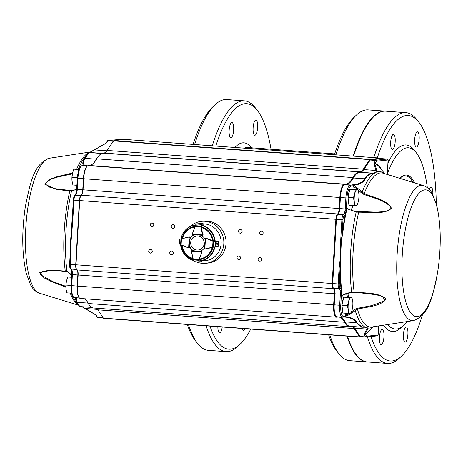 <?xml version="1.0" encoding="UTF-8"?>
<svg xmlns="http://www.w3.org/2000/svg" width="463" height="463" viewBox="0 0 463 463"><rect width="100%" height="100%" fill="white"/><g stroke="black" fill="none" stroke-linecap="round" stroke-linejoin="round"><path stroke-width="0.69" d="M329.801 334.865A125.716 36.849 94.2 0 0 338.91 353.801A125.716 36.849 94.2 0 0 349.739 360.665L366.985 361.927A125.716 36.849 -85.8 0 1 347.042 336.126M353.176 156.118A125.716 36.849 -85.8 0 1 385.314 111.161A125.716 36.849 -85.8 0 1 385.529 111.178M385.314 111.161L368.073 109.899A125.716 36.849 94.2 0 0 356.365 115.113A125.716 36.849 94.2 0 0 335.935 154.856M436.296 203.923A123.071 36.073 94.2 0 0 418.859 122.209L416.752 119.529A125.716 36.849 94.2 0 0 405.929 112.665A125.716 36.849 94.2 0 0 373.786 157.623M367.419 336.885A125.716 36.849 94.2 0 0 387.595 363.432L367.408 361.956A125.716 36.849 -85.8 0 1 347.464 336.155M353.599 156.147A125.716 36.849 -85.8 0 1 385.737 111.189L405.929 112.665M387.595 363.432A125.716 36.849 94.2 0 0 399.303 358.217L401.774 355.873A123.071 36.073 94.2 0 0 422.291 315.291M206.139 325.825A125.716 36.849 94.2 0 0 226.077 351.625A125.716 36.849 94.2 0 0 237.785 346.411L240.256 344.067A123.071 36.073 94.2 0 0 250.743 329.083M271.046 149.248A123.071 36.073 94.2 0 0 257.341 110.402L255.24 107.723A125.716 36.849 94.2 0 0 244.412 100.859A125.716 36.849 94.2 0 0 212.274 145.816M188.47 324.534A125.716 36.849 94.2 0 0 197.585 343.471A125.716 36.849 94.2 0 0 208.414 350.335L226.077 351.625M244.412 100.859L226.743 99.568A125.716 36.849 94.2 0 0 215.035 104.783A125.716 36.849 94.2 0 0 194.605 144.525M187.284 324.447A123.071 36.073 94.2 0 0 195.484 340.791L197.585 343.471M215.035 104.783L212.563 107.127A123.071 36.073 94.2 0 0 193.083 144.415M209.999 326.108A123.071 36.073 94.2 0 0 240.256 344.067M257.341 110.402A123.071 36.073 94.2 0 0 215.793 146.077M217.865 326.681A7.628 2.234 94.2 0 0 219.607 332.81A7.628 2.234 94.2 0 0 222.223 327M242.282 328.464A7.628 2.234 94.2 0 0 243.573 330.304A7.628 2.234 94.2 0 0 245.118 328.672M253.116 127.886A7.628 2.234 94.2 0 0 254.818 135.26A7.628 2.234 94.2 0 0 257.631 127.412A7.628 2.234 94.2 0 0 255.929 120.039A7.628 2.234 94.2 0 0 253.116 127.886M229.15 130.392A7.628 2.234 94.2 0 0 230.852 137.766A7.628 2.234 94.2 0 0 233.665 129.918A7.628 2.234 94.2 0 0 231.963 122.545A7.628 2.234 94.2 0 0 229.15 130.392M414.489 182.844A63.518 18.618 94.2 0 0 400.524 177.699A63.518 18.618 94.2 0 0 399.87 178.359M387.716 324.534A90.87 26.634 94.2 0 0 403.649 325.275A90.87 26.634 94.2 0 0 406.861 321.6M427.32 187.648A90.87 26.634 94.2 0 0 416.26 152.749A90.87 26.634 94.2 0 0 407.035 147.813A90.87 26.634 94.2 0 0 387.433 173.712M416.26 152.749L414.159 150.07A93.514 27.41 94.2 0 0 404.662 144.988A93.514 27.41 94.2 0 0 388.046 163.034M383.514 325.176A93.514 27.41 94.2 0 0 401.178 327.625L403.649 325.275M379.423 337.249A7.628 2.234 94.2 0 0 381.124 344.617A7.628 2.234 94.2 0 0 381.24 344.617A7.628 2.234 94.2 0 0 383.925 336.977A7.628 2.234 94.2 0 0 382.235 329.401A7.628 2.234 94.2 0 0 379.423 337.249M403.389 334.743A7.628 2.234 94.2 0 0 405.09 342.116A7.628 2.234 94.2 0 0 405.206 342.111A7.628 2.234 94.2 0 0 407.886 334.471A7.628 2.234 94.2 0 0 406.201 326.895A7.628 2.234 94.2 0 0 403.389 334.743M432.795 194.657A7.628 2.234 94.2 0 0 431.099 187.208A7.628 2.234 94.2 0 0 429.294 189.489M414.634 139.693A7.628 2.234 94.2 0 0 416.335 147.066A7.628 2.234 94.2 0 0 416.451 147.066A7.628 2.234 94.2 0 0 419.137 139.421A7.628 2.234 94.2 0 0 417.447 131.851A7.628 2.234 94.2 0 0 414.634 139.693M390.668 142.199A7.628 2.234 94.2 0 0 392.369 149.572A7.628 2.234 94.2 0 0 392.485 149.572A7.628 2.234 94.2 0 0 395.17 141.927A7.628 2.234 94.2 0 0 393.481 134.357A7.628 2.234 94.2 0 0 390.668 142.199M371.042 336.508A123.071 36.073 94.2 0 0 401.774 355.873M418.859 122.209A123.071 36.073 94.2 0 0 377.31 157.883M412.869 182.347A62.638 18.358 94.2 0 0 405.536 175.888A62.638 18.358 94.2 0 0 400.113 178.11M356.365 115.113L353.894 117.457A123.071 36.073 94.2 0 0 334.408 154.746M328.614 334.778A123.071 36.073 94.2 0 0 336.809 351.122L338.91 353.801M356.406 354.872A125.276 36.722 -85.8 0 1 347.262 336.144M353.344 156.129A125.276 36.722 -85.8 0 1 373.82 116.601M201.081 224.283L199.64 223.866L201.081 224.283L201.064 226.702L202.904 234.793A0.44 0.422 84 0 1 202.916 234.92L202.545 235.32L202.696 234.915L192.388 234.139L192.747 234.585L192.272 234.122A0.44 0.422 84 0 1 192.295 234.006M201.064 226.702L195.189 226.32L192.388 234.139L192.747 234.585L202.545 235.32L202.916 234.92L202.545 235.32L200.815 226.106L195.45 225.707L195.079 226.257L196.503 223.936L198.274 223.762L196.515 223.918L200.612 223.519L196.422 224.034L195.079 226.257L192.301 233.994L195.079 226.257M201.006 226.187L200.919 224.341L203.714 224.15L203.876 224.844L203.714 224.15A0.44 0.422 -96 0 0 203.703 224.109L202.047 223.623L203.361 223.814L200.792 224.104M196.503 223.936L196.839 223.803M202.007 223.623L198.274 223.762M192.405 234.064L192.747 234.585M179.806 239.244L189.176 236.848A0.44 0.422 84 0 1 189.303 236.836L189.778 237.299L189.24 237.021L188.638 247.798L189.205 247.549L188.684 247.965A0.44 0.422 84 0 1 188.563 247.936L181.126 244.979L179.43 243.706M188.754 247.965L189.037 247.936A0.44 0.422 -96 0 0 189.054 247.931A0.44 0.422 -96 0 1 188.898 247.925M179.656 239.556L179.598 240.893L179.783 239.261L181.473 238.729L180.935 239.012L180.622 244.62L181.12 244.979L179.54 244.03M179.598 240.893L179.586 240.32M179.899 239.192L179.54 243.937M181.039 238.844L179.794 239.359M193.175 259.321L191.306 251.247A0.44 0.422 84 0 1 191.294 251.12L191.815 250.697L191.41 251.131L201.718 251.866L201.619 251.392L201.937 251.872A0.44 0.422 84 0 1 201.909 251.999L202.128 251.976A0.44 0.422 -96 0 0 201.758 251.392M189.419 245.975A8.82 8.421 -96 0 0 193.459 250.784L191.995 250.68M196.075 262L194.252 261.491L197.435 262.099L201.544 261.589A0.44 0.422 -96 0 0 201.555 261.554L201.793 260.883L199.408 260.964M201.162 261.838L198.673 262.099L201.555 261.554M194.333 261.624L193.169 259.326L193.476 259.917L198.841 260.299L199.154 259.749L198.754 261.89L199.044 260.229M198.754 261.89L194.651 261.798M191.294 251.114L193.169 259.326L194.373 261.578M215.567 246.663L216.082 244.991L215.417 246.727L205.022 249.14A0.44 0.422 84 0 1 204.895 249.152L204.582 248.672L204.854 248.978L205.497 238.208L205.19 238.428L205.56 238.028A0.44 0.422 84 0 1 205.682 238.057L205.971 238.023M204.582 248.672L204.854 248.978L205.19 238.428L205.56 238.028L205.19 238.428L205.682 238.057L215.851 241.877L216.169 243.561L215.851 241.877M214.722 246.912L215.029 246.854L214.722 246.912M212.731 247.294L215.457 246.565L218.009 246.455A0.44 0.422 -96 0 0 218.044 246.443L218.386 245.5M216.082 244.996L218.432 244.742L216.082 244.996L216.163 243.567L218.513 243.312L218.339 241.553A0.44 0.422 -96 0 0 218.304 241.536L215.347 241.518M218.559 242.525L218.513 243.324L216.169 243.561M213.281 247.167L213.657 241.402L213.107 241.044M215.746 246.351L218.322 246.096L218.432 245.002M218.351 241.559L218.432 244.996M215.995 242.213L218.559 241.935M215.457 246.565L215.706 241.808L218.31 241.536L217.674 241.281M215.729 241.987L213.634 241.223M203.564 223.907A18.439 17.606 84 0 1 221.158 241.848A18.439 17.606 84 0 1 204.831 260.727L201.799 260.924A18.312 17.484 84 0 1 201.787 260.929M189.037 247.936L189.425 247.526L189.824 238.873A8.82 8.421 -96 0 1 194.344 234.706M202.661 235.308L202.753 235.297A0.44 0.422 -96 0 0 203.118 234.753M205.097 239.672A8.82 8.421 -96 0 0 201.249 235.221M199.605 258.996A16.176 15.447 84 0 0 212.216 247.433L205.242 249.135A0.44 0.422 -96 0 0 205.306 249.111L206.897 248.729M205.068 249.14A0.44 0.422 -96 0 0 205.242 249.135L206.868 248.735M200.248 251.282A8.82 8.421 -96 0 0 204.634 247.433M194.425 234.712A8.82 8.421 -96 0 0 189.957 238.862L189.824 238.873M189.905 238.867L189.546 245.957A8.82 8.421 -96 0 0 193.592 250.772L193.459 250.784M71.626 276.805L67.766 277.001L71.597 277.279M71.128 285.44L65.954 285.063L66.435 281L67.766 277.001M71.528 293.177L66.857 292.836L65.972 288.871A7.94 2.327 94.2 0 0 65.977 288.918L65.954 285.063M66.666 280.074A7.94 2.327 94.2 0 0 66.597 280.335A7.94 2.327 94.2 0 0 66.435 281A7.94 2.327 94.2 0 0 65.972 288.871L65.972 288.871M79.092 169.076L73.831 169.174L78.913 169.545M77.35 177.618L72.02 177.231L72.5 173.168L73.831 169.174M76.899 185.298L72.917 185.003L72.037 181.039A7.94 2.327 94.2 0 0 72.043 181.085L72.02 177.231M72.732 172.248A7.94 2.327 94.2 0 0 72.662 172.508A7.94 2.327 94.2 0 0 72.5 173.168A7.94 2.327 94.2 0 0 72.037 181.039L72.037 181.039M349.449 191.051A7.263 2.13 94.2 0 0 348.095 197.088M348.06 197.736A7.263 2.13 94.2 0 0 348.697 203.263M358.802 193.424L358.802 193.424A7.94 2.327 -85.8 0 1 358.345 201.295A7.94 2.327 -85.8 0 1 358.183 201.961A7.94 2.327 -85.8 0 1 356.082 205.468A7.94 2.327 -85.8 0 1 354.276 201.723A7.94 2.327 -85.8 0 1 354.733 193.806A7.94 2.327 94.2 0 1 356.99 189.633A7.94 2.327 -85.8 0 1 358.796 193.378A7.94 2.327 -85.8 0 1 358.802 193.424L357.922 189.46L355.214 189.743L354.733 193.806L353.396 197.799L354.276 201.723L354.299 205.578L357.008 205.294L358.015 202.545M354.299 205.578L348.923 205.184L348.02 197.406L349.831 189.35L352.546 189.066L357.922 189.46M348.02 197.406L353.396 197.799M349.831 189.35L355.214 189.743M343.39 298.878A7.263 2.13 94.2 0 0 342.03 304.92M341.995 305.563A7.263 2.13 94.2 0 0 342.637 311.095M352.742 301.257L352.742 301.257A7.94 2.327 -85.8 0 1 352.279 309.128A7.94 2.327 -85.8 0 1 352.117 309.788A7.94 2.327 -85.8 0 1 350.016 313.295A7.94 2.327 -85.8 0 1 348.211 309.55A7.94 2.327 -85.8 0 1 348.668 301.633A7.94 2.327 94.2 0 1 350.931 297.46A7.94 2.327 -85.8 0 1 352.737 301.21A7.94 2.327 -85.8 0 1 352.742 301.257L351.863 297.292L349.148 297.57L348.668 301.633L347.337 305.632L348.211 309.55L348.234 313.405L350.948 313.121L351.955 310.378M348.234 313.405L342.857 313.011L341.96 305.239L343.772 297.182L346.48 296.899L351.863 297.292M341.96 305.239L347.337 305.632M343.772 297.182L349.148 297.57M203.269 239.417A7.084 6.76 -96 0 0 191.549 239.446A7.084 6.76 -96 0 0 197.527 250.049A7.084 6.76 -96 0 0 203.269 239.417M259.604 232.762A1.852 1.771 -96 0 0 261.56 234.729A1.852 1.771 -96 0 0 263.129 232.704A1.852 1.771 -96 0 0 259.604 232.762M238.572 231.222A1.852 1.771 -96 0 0 240.534 233.196A1.852 1.771 -96 0 0 242.097 231.164A1.852 1.771 -96 0 0 238.572 231.222M258.082 259.147A1.852 1.771 -96 0 0 260.038 261.12A1.852 1.771 -96 0 0 261.607 259.095A1.852 1.771 -96 0 0 258.082 259.147M237.05 257.613A1.852 1.771 -96 0 0 239.012 259.581A1.852 1.771 -96 0 0 240.575 257.555A1.852 1.771 -96 0 0 237.05 257.613M171.275 226.303A1.852 1.771 -96 0 0 173.231 228.271A1.852 1.771 -96 0 0 174.8 226.245A1.852 1.771 -96 0 0 171.275 226.303M150.244 224.763A1.852 1.771 -96 0 0 152.2 226.737A1.852 1.771 -96 0 0 153.768 224.711A1.852 1.771 -96 0 0 150.244 224.763M148.721 251.154A1.852 1.771 -96 0 0 150.683 253.128A1.852 1.771 -96 0 0 152.246 251.096A1.852 1.771 -96 0 0 148.721 251.154M169.753 252.694A1.852 1.771 -96 0 0 171.709 254.662A1.852 1.771 -96 0 0 173.278 252.636A1.852 1.771 -96 0 0 169.753 252.694M342.36 295.666L341.856 297.188L342.105 295.521L343.587 294.318L351.608 292.014L354.114 292.072C364.815 293.305 378.549 292.188 386.09 298.976C381.136 306.28 367.437 306.68 357.459 309.191L347.719 315.477L346.081 315.911L345.896 316.767C351.486 317.358 355.185 319.279 356.985 322.52C358.466 325.616 360.897 327.11 364.277 327.011L365.596 327.017L367.819 328.047L367.39 329.864L364.844 334.355L365.602 333.788A86.199 25.268 94.2 0 0 368.38 331.595L373.467 326.716M364.277 327.011A0.88 0.77 88.1 0 1 363.704 327.243L362.651 327.219L356.331 322.705C354.519 319.482 350.775 317.612 345.091 317.086L345.699 316.738L345.653 316.217A0.88 0.666 163.7 0 1 345.936 315.83L345.404 315.349L348.911 313.376M353.529 185.327A86.459 25.343 -85.8 0 1 353.576 185.217L353.171 185.848L353.281 185.258L352.719 184.789C358.455 184.424 362.425 182.428 364.63 178.811C366.493 175.274 369.144 173.44 372.582 173.301A87.304 4.375 3.3 0 0 373.137 173.278L373.948 173.255L376.17 171.651L373.913 163.057L375.215 163.329A0.88 0.839 -66.4 0 0 375.395 163.96L374.7 163.422L376.836 170.725L376.824 171.906L373.687 173.602A88.474 4.26 -177.1 0 1 373.12 173.619C369.711 173.77 367.09 175.587 365.255 179.071C363.119 182.636 359.323 184.673 353.854 185.183L364.207 193.644C373.844 197.678 387.479 199.894 391.322 208.518C383.057 214.954 369.497 212.129 358.675 212.199L356.169 212.083A0.88 0.446 -81.5 0 0 355.839 211.464A0.88 0.446 -81.5 0 0 355.798 211.464L376.957 212.158C382.531 211.527 389.406 212.297 391.171 207.748C385.737 200.444 373.595 198.095 363.895 194.466L361.348 192.839L358.009 189.737M350.832 210.104A13.983 4.098 94.2 0 0 352.951 205.479M354.143 189.182A13.983 4.098 94.2 0 0 353.634 186.583L353.576 185.217M357.644 189.436L353.634 186.583M72.35 173.891L57.678 177.045L50.536 179.331L44.946 183.666L49.188 187.058L55.421 188.725L72.054 190.744M89.22 152.663L92.125 151.094A0.88 0.706 58.9 0 1 92.241 151.002A0.88 0.706 58.9 0 1 92.247 151.002A0.88 0.706 58.9 0 1 92.669 150.926L89.81 152.477L102.034 153.375M65.856 287.147L51.37 281.539L44.112 277.875L39.749 272.661L51.509 270.149L66.915 271.202L71.094 274.397A0.88 0.642 135.9 0 0 71.238 274.727L71.238 274.727A0.88 0.642 135.9 0 0 71.267 274.75M76.829 188.968L71.47 191.265L56.104 189.303L44.836 184.262L49.749 179.326L57.389 176.6L72.523 173.052M196.833 262.058A21.084 20.129 -96 0 0 205.902 263.291L208.124 263.059A21.084 20.129 -96 0 0 226.066 241.773A21.084 20.129 -96 0 0 207.14 221.059A21.084 20.129 -96 0 0 203.737 221.117L201.521 221.349A21.084 20.129 -96 0 0 190.281 226.476M205.902 263.291A21.084 20.129 -96 0 0 223.849 242.004A21.084 20.129 -96 0 0 204.924 221.291A21.084 20.129 -96 0 0 201.521 221.349M92.669 150.926L94.354 149.908A0.88 0.613 57.9 0 0 93.844 150.041L92.125 151.094M71.4 269.888L71.753 273.61A86.199 25.268 94.2 0 0 71.782 273.87M70.48 249.447A86.199 25.268 94.2 0 1 70.584 240.945L71.105 240.934L71.117 249.256L70.492 249.175L70.584 240.945L72.448 215.289M76.609 190.102A0.88 0.37 12.3 0 1 76.569 190.125L75.625 194.657M83.959 165.505L84.098 165.233L83.878 165.447C82.235 164.417 82.455 162.114 84.544 158.549L88.45 153.149M78.212 304.961L76.268 301.998L75.232 297.64M105.68 152.159A26.906 7.888 94.2 0 0 106.75 150.816L113.215 141.267A2.205 0.648 -85.8 0 1 113.319 141.14A2.205 0.648 -85.8 0 1 113.429 141.065M89.18 152.651A0.88 0.874 67.8 0 1 89.255 152.616L89.087 152.697A0.88 0.88 64.6 0 1 89.093 152.686A0.88 0.88 64.6 0 1 89.521 152.605A87.304 4.375 -176.7 0 1 89.643 152.553L89.81 152.477A0.88 0.88 64.9 0 0 89.388 152.559L89.255 152.616A0.88 0.874 67.8 0 1 89.643 152.553M76.708 189.332A6.615 1.939 -85.8 0 1 76.667 189.865L76.517 190.912L77.153 190.825A5.735 1.678 94.2 0 0 77.286 189.396L77.929 178.33L83.392 178.73A12.351 3.623 -85.8 0 1 86.795 166.541L87.212 166.153A12.79 3.75 94.2 0 0 83.687 178.776L83.045 189.836A5.296 1.551 -85.8 0 1 81.586 195.062A5.296 1.551 -85.8 0 1 81.378 195.218A5.735 1.678 94.2 0 0 82.755 189.795L83.392 178.73L339.842 197.504A12.79 3.75 -85.8 0 1 344.356 184.355L345.624 184.222A49.402 14.48 94.2 0 0 352.91 177.572A42.347 12.414 -85.8 0 1 359.155 171.877L359.983 171.79A26.466 7.755 94.2 0 0 363.299 169.174L369.758 159.625A2.645 0.776 -85.8 0 1 370.093 159.365L381.402 158.184A1.765 0.515 -85.8 0 1 381.425 158.184A1.765 0.515 -85.8 0 1 381.581 158.277L381.877 158.659M77.153 190.825L76.673 193.135A0.88 0.509 16.8 0 0 75.996 193.424L76.013 193.384M76.725 269.674L76.372 269.229A4.85 1.424 -85.8 0 1 75.706 264.801L79.416 200.554A4.85 1.424 -85.8 0 1 80.753 195.762L81.164 195.374A5.296 1.551 94.2 0 0 79.705 200.595L76.001 264.848A5.296 1.551 94.2 0 0 76.725 269.674A5.296 1.551 94.2 0 0 77.066 269.941A5.296 1.551 -85.8 0 1 77.414 270.207A5.296 1.551 -85.8 0 1 78.137 275.034L77.495 286.093A12.79 3.75 94.2 0 0 79.248 297.761A12.79 3.75 94.2 0 0 80.348 298.456L336.503 317.184A12.79 3.75 -85.8 0 1 333.649 304.822L334.292 293.762A5.296 1.551 94.2 0 0 333.221 288.669A5.296 1.551 -85.8 0 1 332.156 283.576L335.86 219.323A5.296 1.551 -85.8 0 1 337.533 213.947A5.296 1.551 94.2 0 0 339.2 208.564L339.842 197.504L340.392 197.522L339.755 208.581A5.735 1.678 -85.8 0 1 337.944 214.41A4.85 1.424 94.2 0 0 336.41 219.34L332.706 283.593A4.85 1.424 94.2 0 0 333.684 288.258A5.735 1.678 -85.8 0 1 334.842 293.779L334.205 304.839A12.351 3.623 94.2 0 0 336.954 316.773L342.423 317.172A12.351 3.623 -85.8 0 1 339.674 305.239L77.495 286.093L77.205 286.053L77.842 274.987A5.735 1.678 94.2 0 0 77.234 270.027M71.105 240.934L72.83 219.491L72.297 219.439A0.88 0.781 -74.9 0 0 72.309 219.346L72.83 219.491L73.947 200.155L341.879 219.74A4.85 1.424 -85.8 0 1 343.413 214.809A5.735 1.678 94.2 0 0 344.605 212.72L345.085 210.416A5.735 1.678 94.2 0 0 345.219 208.981L77.286 189.396L76.667 189.315L77.309 178.255L77.929 178.33A12.351 3.623 -85.8 0 1 82.292 165.632L87.374 166.009M71.545 270.427A0.88 0.579 -11.3 0 0 71.557 270.519A0.88 0.579 -11.3 0 0 72.187 270.936L72.407 273.164L71.788 272.939L71.765 272.412L71.759 274.513L72.378 274.588A5.735 1.678 94.2 0 0 72.407 273.164M79.248 297.761L78.895 297.315A12.351 3.623 -85.8 0 1 77.205 286.053L71.736 285.648L72.378 274.588L340.311 294.179A5.735 1.678 94.2 0 0 340.34 292.755L340.12 290.521A5.735 1.678 94.2 0 0 339.153 288.657L333.684 288.258L333.221 288.669L77.066 269.941M82.061 306.709L85.209 308.485L97.606 309.394A26.906 7.888 94.2 0 0 97.409 309.105M103.104 317.774A2.205 0.648 -85.8 0 1 103.07 317.74A2.205 0.648 -85.8 0 1 103.041 317.699L97.953 309.834L103.382 318.133A2.645 0.776 94.2 0 0 103.423 318.185A2.645 0.776 94.2 0 0 103.648 318.33A2.645 0.776 94.2 0 0 103.689 318.33L359.763 337.052M125.299 139.461A1.765 0.515 94.2 0 0 125.27 139.456A1.765 0.515 94.2 0 0 125.247 139.456L113.933 140.636A2.645 0.776 94.2 0 0 113.73 140.746A2.645 0.776 94.2 0 0 113.603 140.902L106.75 150.816L94.354 149.908L105.263 143.727M93.098 163.647A49.848 14.613 94.2 0 0 96.373 159.197A41.907 12.281 -85.8 0 1 99.296 155.284L99.707 154.897A42.347 12.414 94.2 0 0 96.755 158.85A49.402 14.48 -85.8 0 1 93.306 163.456A49.402 14.48 -85.8 0 1 89.463 165.494L88.201 165.627A12.79 3.75 94.2 0 0 87.212 166.153M101.721 153.496L89.521 152.605C88.792 152.946 87.322 154.868 85.111 158.375C83.01 162.004 82.9 164.278 84.787 165.204L83.965 165.569M84.162 298.733A49.402 14.48 -85.8 0 1 86.824 301.008A49.402 14.48 -85.8 0 1 88.41 303.52A42.347 12.414 94.2 0 0 89.77 305.667L89.423 305.221A41.907 12.281 -85.8 0 1 88.074 303.091A49.848 14.613 94.2 0 0 86.65 300.788M76.25 297.715L76.812 302.27C78.658 305.43 79.931 306.853 80.643 306.547M78.137 304.874L80.4 306.587L91.668 307.409M362.315 336.798L359.844 337.058A2.645 0.776 -85.8 0 1 359.803 337.058A2.645 0.776 -85.8 0 1 359.537 336.861L103.382 318.133L103.041 317.699L97.571 317.3A0.88 0.787 146.8 0 1 96.987 316.964L97.791 317.462L103.156 317.855L97.826 317.462A2.205 0.648 -85.8 0 1 97.791 317.462A2.205 0.648 -85.8 0 1 97.571 317.3L96.09 315.031L85.209 308.485A0.88 0.648 -56.3 0 1 84.723 308.248M96.09 315.031L95.563 314.788M71.574 270.577L70.984 269.015M71.643 271.11L71.765 272.412M71.788 272.921L71.823 273.946A6.615 1.939 -85.8 0 1 71.794 274.501L71.117 285.573L71.736 285.648A12.351 3.623 -85.8 0 0 74.491 297.587L79.404 297.946M83.126 307.235A0.88 0.729 -59.1 0 0 83.641 307.501M107.341 140.937A0.88 0.845 84 0 1 107.879 140.648L105.437 143.582L105.981 143.472L107.746 140.868L113.215 141.267L113.603 140.902L369.758 159.625L370.209 160.053L363.75 169.603A26.906 7.888 -85.8 0 1 360.376 172.259L359.548 172.346A41.907 12.281 94.2 0 0 353.367 177.983A49.848 14.613 -85.8 0 1 346.017 184.691L344.756 184.824A12.351 3.623 94.2 0 0 340.392 197.522L345.861 197.921A12.351 3.623 -85.8 0 1 350.225 185.223L344.756 184.824L344.356 184.355L88.201 165.627M83.982 165.523L84.787 165.204A49.848 14.613 94.2 0 1 83.554 165.505L87.669 165.806M83.271 165.534A0.88 0.845 84 0 1 83.554 165.505L82.292 165.632A0.88 0.845 84 0 0 82.148 165.638C79.729 166.072 78.114 170.274 77.309 178.255L76.708 189.303L75.984 193.488A0.88 0.509 16.8 0 1 75.996 193.424L75.058 195.305A0.88 0.828 62.7 0 1 75.481 195.224A5.735 1.678 94.2 0 0 76.673 193.135M73.362 200.091L72.309 219.346M70.532 249.192L69.624 264.327L70.584 246.31M72.297 190.733A0.88 0.793 -94.4 0 0 72.141 190.733L72.141 190.733A0.88 0.793 -94.4 0 0 71.47 191.265A78.467 23 94.2 0 0 66.915 271.202A0.88 0.781 114.7 0 0 67.685 271.775L60.115 270.884L47.782 270.612L42.341 271.364L40.345 274.686L52.909 281.643L65.85 286.313M71.707 275.358L67.32 271.712L65.561 271.37A0.88 0.451 96 0 0 65.619 271.37M70.226 190.634A0.88 0.457 -85.5 0 0 69.791 191.08A77.263 22.646 94.2 0 0 65.231 270.948A0.88 0.451 96 0 0 65.561 271.37L60.3 270.896M370.527 329.534A86.824 25.448 -85.8 0 1 365.348 334.379A0.88 0.828 58.5 0 1 365.602 333.788M343.587 294.318L343.534 294.746L351.29 292.512A0.88 0.428 83.3 0 0 351.608 292.014A78.467 23 94.2 0 1 356.169 212.083L346.926 208.715L346.59 208.194L346.92 208.2C349.004 209.102 348.413 209.774 355.839 211.464L357.812 211.66M341.428 288.97A86.199 25.268 94.2 0 1 340.681 260.692L340.01 260.594L340.762 239.076L341.451 239.024L342.105 234.92A86.824 25.448 -85.8 0 1 345.334 214.137L346.283 209.571A0.88 0.37 -167.7 0 0 346.671 209.872L345.728 214.404A86.199 25.268 94.2 0 0 342.522 235.042L341.451 239.111L339.275 284.027A3.97 1.163 94.2 0 0 340.074 287.847A6.615 1.939 -85.8 0 1 341.005 289.236A0.88 0.405 175.1 0 1 341.428 288.97L341.856 293.357A86.199 25.268 94.2 0 0 342.105 295.521L342.377 295.637M353.281 185.258L352.719 184.789A49.848 14.613 94.2 0 1 351.486 185.09L346.017 184.691L345.624 184.222L89.463 165.494M342.371 295.701A12.351 3.623 94.2 0 0 341.856 297.188A86.824 25.448 -85.8 0 1 341.434 293.658A0.88 0.446 173.8 0 1 341.856 293.357M381.836 158.659A1.325 0.388 94.2 0 0 381.813 158.653A1.325 0.388 94.2 0 0 381.796 158.653L370.487 159.839A2.205 0.648 94.2 0 0 370.209 160.053L375.678 160.453A2.205 0.648 -85.8 0 1 375.956 160.239L370.487 159.839L370.093 159.365L113.933 140.636M351.475 311.807L354.519 309.591L355.196 310.389A78.467 23 94.2 0 0 364.844 326.994A0.88 0.776 87.9 0 1 364.265 327.219A87.304 4.375 -176.7 0 1 363.866 327.237M352.951 326.513A26.906 7.888 -85.8 0 1 354.606 328.18L360.035 336.485A2.205 0.648 94.2 0 0 360.255 336.647A2.205 0.648 94.2 0 0 360.289 336.647L359.844 337.058M377.067 335.866A0.88 0.845 -96 0 0 377.212 335.866L365.903 337.047A0.88 0.845 -96 0 1 365.758 337.047A2.205 0.648 -85.8 0 1 365.724 337.047A2.205 0.648 -85.8 0 1 365.504 336.885A0.88 0.787 -33.2 0 0 366.499 336.132L365.348 334.379L364.022 334.622L367.142 328.232L365.214 327.191M340.774 317.057A49.848 14.613 -85.8 0 1 345.074 321.883A41.907 12.281 94.2 0 0 350.028 326.299L362.61 327.219M362.651 327.219L364.335 327.219M353.171 185.848A50.727 14.868 -85.8 0 1 352.274 186.033L351.012 186.167A11.471 3.363 94.2 0 0 346.961 197.956L346.324 209.016A6.615 1.939 -85.8 0 1 346.283 209.571A86.824 25.448 -85.8 0 1 346.59 208.194L346.92 208.2A0.88 0.313 -59.6 0 1 346.926 208.715A86.199 25.268 94.2 0 0 346.671 209.872M340.074 287.847A0.88 0.839 108.2 0 1 339.153 288.657A4.85 1.424 -85.8 0 1 338.175 283.993L339.049 268.841L340.149 268.876A86.824 25.448 -85.8 0 0 341.005 289.236L341.109 290.133A0.88 0.579 168.7 0 1 340.12 290.521M346.278 313.266A12.351 3.623 94.2 0 1 345.404 315.349A86.824 25.448 -85.8 0 0 345.653 316.217A50.727 14.868 -85.8 0 0 344.767 316.223L343.505 316.356A11.471 3.363 94.2 0 1 340.774 305.273L341.41 294.213A6.615 1.939 -85.8 0 0 341.434 293.658L341.353 292.628L340.34 292.755M341.688 292.39A0.88 0.475 167.2 0 0 341.353 292.628L341.109 290.133A0.88 0.376 -178.8 0 1 341.451 290M345.699 316.738L345.091 317.086A49.848 14.613 94.2 0 0 344.646 317.028A49.848 14.613 94.2 0 0 344.113 317.022M372.877 326.803A78.467 23 94.2 0 1 367.819 328.047A0.88 0.851 173.3 0 1 367.142 328.232M367.709 328.938A0.88 0.828 -162.6 0 1 367.003 329.089L354.606 328.18L354.108 328.556A26.466 7.755 94.2 0 0 351.463 326.6A26.466 7.755 94.2 0 0 351.058 326.612L350.225 326.699A42.347 12.414 -85.8 0 1 349.577 326.704A42.347 12.414 -85.8 0 1 344.565 322.242A49.402 14.48 94.2 0 0 338.725 317.039A49.402 14.48 94.2 0 0 337.961 317.051L336.699 317.184A12.79 3.75 -85.8 0 1 336.503 317.184M96.333 308.196A26.466 7.755 -85.8 0 1 97.589 309.319A26.466 7.755 -85.8 0 1 97.953 309.834L354.108 328.556L359.537 336.861L360.035 336.485L365.504 336.885L364.022 334.622L364.844 334.471M374.717 163.277L373.913 163.057L375.678 160.453A0.88 0.752 -145.9 0 1 376.581 161.309L375.215 163.329A86.824 25.448 -85.8 0 1 382.154 170.465M376.836 170.725A0.88 0.793 172.1 0 0 376.147 170.506L363.75 169.603L363.299 169.174L107.144 150.446A26.466 7.755 -85.8 0 1 105.882 151.974A26.466 7.755 -85.8 0 1 103.828 153.062L103 153.149A42.347 12.414 94.2 0 0 99.707 154.897M384.082 173.509A78.467 23 94.2 0 0 376.824 171.906A0.88 0.828 -169.4 0 0 376.17 171.651M361.348 192.839L362.118 192.128A78.467 23 94.2 0 1 373.687 173.602A0.88 0.776 -92.1 0 0 373.137 173.278M353.535 185.854A0.88 0.295 122.1 0 0 353.854 185.183L353.715 184.945M346.388 210.868A0.88 0.399 -161.5 0 1 346.081 210.624L345.085 210.416M345.873 213.333A0.88 0.295 -174.6 0 1 345.548 213.194A0.88 0.509 -163.2 0 0 344.605 212.72M346.145 314.956A0.88 0.579 -86.9 0 1 346.081 315.911L345.936 315.83A0.88 0.66 93.3 0 0 345.994 315.019M341.451 239.024A0.88 0.422 -91.6 0 0 341.451 239.111L340.762 239.076L341.879 219.74L342.979 219.775L342.105 234.92L342.522 235.042M342.979 219.775A3.97 1.163 94.2 0 1 344.235 215.741A6.615 1.939 -85.8 0 0 345.334 214.137A0.88 0.324 -168.8 0 0 345.728 214.404M354.143 292.466L351.185 292.5A0.88 0.428 83.3 0 0 351.29 292.512L360.532 292.847L354.143 292.466L354.114 292.072A77.263 22.646 94.2 0 1 358.675 212.199L358.75 211.73M354.519 309.591L357.245 308.341L371.702 305.592L384.88 300.852L382.849 296.534L375.869 294.682L360.312 292.83M342.07 296.314L343.523 294.752M413.546 320.581C429.473 314.695 432.511 296.436 437.581 272.684C441.389 247.08 441.106 224.7 436.731 205.549L432.564 194.217C430.48 189.975 427.43 187.093 423.413 185.582A67.829 19.88 94.2 0 0 421.052 185.35A67.829 19.88 94.2 0 0 399.777 230.944A67.829 19.88 94.2 0 0 400.923 304.978A67.829 19.88 94.2 0 0 413.546 320.581L371.83 326.965A77.263 22.646 94.2 0 1 357.459 309.191L357.245 308.341M347.719 315.477L347.128 314.331A13.236 3.878 -85.8 0 0 347.453 313.347M423.413 185.582L383.075 173.203A77.263 22.646 94.2 0 0 364.207 193.644L363.895 194.466M89.77 305.667A42.347 12.414 94.2 0 0 93.416 307.982L349.577 326.704M344.235 215.741A0.88 0.828 -117.3 0 0 343.413 214.809L337.944 214.41L337.533 213.947L81.378 195.218A5.296 1.551 94.2 0 0 81.164 195.374M334.68 153.901L247.763 147.547A79.399 23.272 94.2 0 0 244.285 148.154M251.403 147.813A83.815 24.568 94.2 0 0 234.938 147.471M202.684 234.834L203.124 234.77M195.357 225.707L196.41 224.063M200.919 224.341L196.538 224.011M199.646 223.866L201.984 223.623M203.714 224.15L203.361 223.814M189.489 246.171L189.899 238.867M180.657 244.748L179.638 244.111M189.303 236.836L181.461 238.908L181.131 244.823L188.678 247.965L181.12 244.979M181.473 238.729L189.164 237.027M191.815 250.697L201.827 251.374M200.3 251.264L193.511 250.784L200.3 251.264M194.252 261.491L193.395 259.899M191.416 251.212L193.291 259.292L198.945 259.691L201.909 251.999L199.154 259.749M205.775 237.999L205.178 238.352L204.553 248.753L205.306 249.111M204.93 248.972L212.639 247.126L212.992 241.211L205.572 238.225M218.432 244.748L218.513 243.312M218.009 246.455L218.322 246.096M193.123 259.118A16.801 16.043 84 0 1 181.502 245.13M181.855 238.636A16.801 16.043 84 0 1 195.045 226.343M201.341 226.743A16.801 16.043 84 0 1 213.31 240.997M212.951 247.259A16.801 16.043 84 0 1 199.443 259.65M214.508 246.912A17.964 17.148 84 0 1 199.24 260.843M201.283 225.412A17.964 17.148 84 0 1 214.832 241.541M180.992 238.862A17.964 17.148 84 0 1 195.745 225.087M193.609 260.328A17.964 17.148 84 0 1 180.686 244.777M180.576 244.707L184.778 254.772L193.737 260.565A18.225 17.397 84 0 1 180.616 244.73M180.911 238.885A18.225 17.397 84 0 1 195.398 224.879A18.225 17.397 84 0 1 195.924 224.81L195.398 224.879C187.677 226.401 182.827 231.124 180.848 239.035M201.498 225.134A18.225 17.397 84 0 1 215.26 241.512M214.948 246.866A18.225 17.397 84 0 1 199.42 261.08M182.434 238.497A16.176 15.447 84 0 1 194.807 227.009M201.422 227.437A16.176 15.447 84 0 1 212.598 240.748M192.967 258.458A16.176 15.447 84 0 1 182.052 245.349M347.58 293.258A13.236 3.878 -85.8 0 1 348.645 297.055M347.47 296.968A12.351 3.623 94.2 0 0 346.376 293.629M424.704 189.888A63.57 18.636 94.2 0 0 402.937 286.661A63.57 18.636 94.2 0 0 435.504 283.258A63.57 18.636 94.2 0 0 424.704 189.888M39.587 293.241C35.57 291.731 32.52 288.854 30.436 284.606L26.269 273.274C21.894 254.123 21.611 231.743 25.419 206.139C30.489 182.387 33.527 164.128 49.454 158.242A67.829 19.88 94.2 0 0 28.399 204.264A67.829 19.88 94.2 0 0 29.62 277.835A67.829 19.88 94.2 0 0 39.587 293.241L78.357 305.14M88.387 153.212L87.484 154.075A78.467 23 94.2 0 0 78.345 169.018M90.349 152.032A77.263 22.646 94.2 0 0 76.794 168.908M70.22 293.085A77.263 22.646 94.2 0 0 78.05 304.752M73.166 296.951A78.467 23 94.2 0 0 76.603 302.895L78.137 304.868M72.471 214.849A86.199 25.268 94.2 0 0 72.419 215.295M71.794 274.524L71.117 285.573C70.798 295.811 73.38 297.981 74.491 297.587A12.351 3.623 -85.8 0 0 74.682 297.582M107.075 141.163A0.88 0.752 34.1 0 1 107.746 140.868A2.205 0.648 -85.8 0 1 108.024 140.648L119.332 139.467A1.325 0.388 -85.8 0 1 119.35 139.467L122.759 139.716M119.049 139.496A0.88 0.845 84 0 1 119.332 139.467A1.325 0.388 -85.8 0 1 119.373 139.467M122.77 139.716L119.188 139.467L107.879 140.648A0.88 0.845 84 0 1 108.024 140.648L113.418 141.041M73.362 200.062L73.947 200.155A4.85 1.424 -85.8 0 1 75.481 195.224L80.903 195.618M72.187 270.936A5.735 1.678 94.2 0 0 71.221 269.072A4.85 1.424 -85.8 0 1 70.243 264.402L71.117 249.256M76.557 269.46L71.221 269.072A0.88 0.839 -71.8 0 1 71.03 269.032C70.046 269.044 69.577 267.475 69.624 264.327L339.275 284.027M84.544 158.549A0.88 0.712 32.2 0 1 85.111 158.375L96.373 159.197L96.755 158.85L352.91 177.572L353.367 177.983L364.63 178.811A0.88 0.729 -152.6 0 1 365.255 179.071M76.268 301.998A0.88 0.752 -30 0 0 76.812 302.27L88.074 303.091L88.41 303.52L344.565 322.242L345.074 321.883L356.331 322.705A0.88 0.77 155.1 0 0 356.985 322.52M384.655 173.683L380.331 168.115A86.199 25.268 94.2 0 0 375.395 163.96M387.346 174.51L388.052 159.995L376.743 161.176A0.88 0.845 -96 0 0 375.956 160.239L387.265 159.052A1.325 0.388 -85.8 0 1 387.282 159.052L381.796 158.653L381.402 158.184L125.247 139.456M388.052 159.995A0.88 0.845 -96 0 0 387.265 159.052A1.325 0.388 -85.8 0 1 387.311 159.058M374.445 173.515A0.88 0.77 -91.9 0 0 373.948 173.255L360.376 172.259L359.983 171.79L103.828 153.062M373.12 173.619A0.88 0.77 -91.9 0 0 372.582 173.301L359.548 172.346L359.155 171.877L103 153.149M351.012 186.167A0.88 0.845 -96 0 0 350.225 185.223L351.486 185.09A0.88 0.845 -96 0 1 352.274 186.033M346.324 209.016L345.219 208.981L345.861 197.921L346.961 197.956M340.01 260.594L339.049 268.841M340.774 305.273L339.674 305.239L340.311 294.179L341.41 294.213M342.614 317.172A12.351 3.623 -85.8 0 1 342.423 317.172L342.759 317.172A0.88 0.845 84 0 1 342.614 317.172M365.596 327.017A0.88 0.77 88.1 0 1 365.07 327.191L364.265 327.219M365.689 337.041L360.289 336.647M366.499 336.132A1.325 0.388 94.2 0 0 366.65 336.231L377.958 335.05L378.618 325.923M378.653 325.917L378.155 334.581L377.212 335.866A0.88 0.845 -96 0 0 377.958 335.05M360.255 336.647L365.903 337.047A0.88 0.845 -96 0 0 366.65 336.231M343.505 316.356A0.88 0.845 84 0 1 342.759 317.172L344.021 317.039A0.88 0.845 84 0 0 344.767 316.223M337.128 316.79L336.699 317.184M350.613 326.34L350.225 326.699M192.267 234.122L192.73 234.585L202.823 235.297M189.176 236.848L189.517 236.807M196.034 262L198.586 262.104M191.3 251.247L191.74 250.703M201.561 261.549L201.799 260.883M204.895 249.152L205.254 249.123M77.055 188.586C74.774 190.067 73.137 190.779 72.141 190.733L71.042 190.698M49.454 158.242L90.482 151.962M96.987 316.964L95.621 314.875M95.586 314.828L81.922 306.697M89.388 152.559L105.425 143.605M89.093 152.686L88.392 153.207M82.148 165.638L84.393 165.274M75.058 195.305L75.058 195.305C74.149 195.791 73.571 197.377 73.328 200.074L72.321 217.535M387.386 174.522L388.197 160.412L387.282 159.052L381.813 158.653M364.346 327.225L365.724 327.202M344.646 317.028L344.021 317.039M103.648 318.33L359.803 337.058M125.27 139.456L381.425 158.184M113.319 141.14L113.73 140.746M103.07 317.74L103.423 318.185"/></g></svg>

